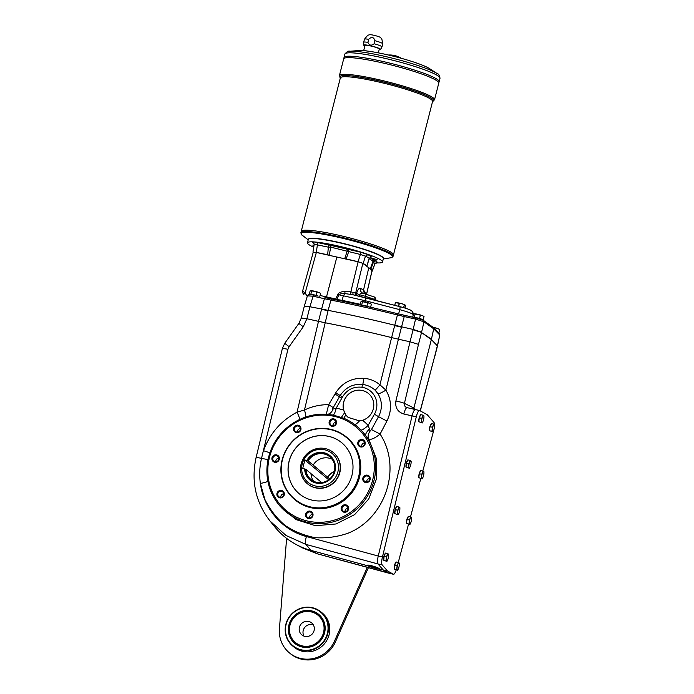 <?xml version="1.0" encoding="UTF-8"?>
<svg xmlns="http://www.w3.org/2000/svg" width="694" height="694" viewBox="0 0 694 694"><rect width="100%" height="100%" fill="white"/><g stroke="black" fill="none" stroke-linecap="round" stroke-linejoin="round"><path stroke-width="1.04" d="M370.284 268.821L373.016 261.213L374.517 260.033L376.061 260.675L373.459 262.132L370.848 269.151L370.284 268.821A22.468 2.681 14.3 0 1 369.928 268.665L362.849 263.356L355.684 292.937A2.95 2.793 -61.4 0 0 356.308 295.497M286.613 538.362L279.422 628.859A29.512 28.428 -50.2 0 0 289.329 652.802A29.512 28.428 -50.2 0 0 334.491 641.161L367.291 567.362M368.41 567.666L335.41 641.924L334.491 641.161M289.329 652.802L290.248 653.566A29.512 28.428 -50.2 0 0 335.41 641.924M295.071 643.182A18.443 17.766 129.8 0 1 289.441 625.129A18.443 17.766 129.8 0 1 311.433 611.284A18.443 17.766 129.8 0 1 318.667 614.823M311.354 611.223A18.443 17.766 -50.2 0 0 289.363 625.068A18.443 17.766 -50.2 0 0 295.037 643.147A18.443 17.766 -50.2 0 0 320.489 640.328A18.443 17.766 -50.2 0 0 318.633 614.789A18.443 17.766 -50.2 0 0 311.354 611.223M304.857 636.363A7.747 7.46 129.8 0 1 299.418 627.263A7.747 7.46 129.8 0 1 311.71 622.952A7.747 7.46 129.8 0 1 304.857 636.363M313.332 624.878A7.747 7.46 -50.2 0 0 303.989 636.112M286.136 624.296A21.766 20.967 -50.2 0 0 301.422 649.844A21.766 20.967 -50.2 0 0 327.377 633.509A21.766 20.967 -50.2 0 0 312.092 607.961A21.766 20.967 -50.2 0 0 286.136 624.296M288.938 624.921A18.816 18.122 -50.2 0 0 311.675 646.574A18.816 18.122 -50.2 0 0 319.665 615.222A18.816 18.122 -50.2 0 0 288.938 624.921M292.677 645.984L293.97 647.068A22.139 21.323 -50.2 0 0 324.523 643.685A22.139 21.323 -50.2 0 0 322.285 613.028L320.992 611.952A22.139 21.323 129.8 0 1 326.015 638.376A22.139 21.323 129.8 0 1 301.404 650.269A22.139 21.323 129.8 0 1 292.677 645.984A22.139 21.323 129.8 0 1 287.654 619.56A22.139 21.323 129.8 0 1 312.265 607.675A22.139 21.323 129.8 0 1 320.992 611.952M362.849 263.356L358.113 261.785L316.343 252.451L305.134 293.024A2.212 0.694 149.4 0 0 303.825 294.603A2.212 0.694 149.4 0 0 303.842 294.638L303.825 294.603C302.645 293.033 302.22 291.818 302.549 290.959L305.134 293.024L307.242 296.39M421.501 332.556L431.347 339.583L421.501 332.556L418.491 344.363L410.024 341.786L413.077 329.789A7.382 0.876 14.3 0 1 413.086 329.797L420.764 332.148A7.382 0.876 14.3 0 1 421.501 332.556L431.434 339.227L433.715 328.809L423.973 321.843L421.596 332.2L413.173 329.442L394.773 325.243A184.465 21.982 -165.7 0 0 328.158 310.365L321.643 308.995L324.393 298.724L313.081 296.199L310.036 306.401L304.319 306.201A7.382 0.876 14.3 0 1 304.354 306.141L309.94 306.757L306.887 318.754L301.3 318.052L298.862 323.413L284.731 343.322L282.38 348.492L256.095 457.58C250.959 481.159 255.609 502.317 270.053 521.047L274.711 526.789A75.629 72.844 129.8 0 0 295.731 544.278A75.629 72.844 129.8 0 0 311.051 550.411L367.36 565.688C368.688 566.512 380.191 569.722 379.965 569.201L379.8 569.054C378.664 567.466 367.195 564.109 367.239 565.376L367.36 565.688M369.928 268.665L372.01 271.042L366.588 294.221M371.967 271.215L374.829 263.963L373.016 261.213L369.087 258.489L371.082 257.17C369.295 257.465 370.44 258.42 374.517 260.033M370.848 269.151A169.605 20.213 14.3 0 1 372.296 271.016M313.306 252.286L316.343 252.451M329.867 255.349A22.468 2.681 14.3 0 1 329.216 255.166L327.672 254.793L328.54 244.878L360.689 252.208L367.967 254.629L371.637 256.988M348.839 249.415L348.666 251.705L346.167 258.923A169.605 20.213 14.3 0 1 358.052 261.725L360.368 254.472L330.405 247.055L328.626 247.229L317.418 244.878L316.256 252.39A169.605 20.213 14.3 0 1 327.672 254.793M316.256 252.39L312.959 252.148L314.139 244.618L317.418 244.878L317.184 242.492L328.54 244.878M313.74 247.185A38.734 4.615 14.3 0 1 307.451 242.822L308.301 239.482A38.734 4.615 14.3 0 1 308.709 239.014A38.734 4.615 14.3 0 1 344.632 243.993A38.734 4.615 14.3 0 1 382.533 257.248A38.734 4.615 14.3 0 1 383.244 258.012A38.734 4.615 14.3 0 1 383.374 258.619L382.524 261.959A38.734 4.615 14.3 0 1 375.914 262.853M307.451 242.822A38.734 4.615 14.3 0 1 341.526 246.778A38.734 4.615 14.3 0 1 381.683 260.58A38.734 4.615 14.3 0 1 382.524 261.959M433.906 429.681L433.655 430.332A3.687 0.894 -77.4 0 1 432.544 431.564A3.687 0.894 -77.4 0 1 432.336 429.239A3.687 0.894 -77.4 0 1 433.238 425.691A3.687 0.894 -77.4 0 1 434.357 424.459A3.687 0.894 -77.4 0 1 434.565 426.784L434.557 426.845A3.687 0.894 -77.4 0 1 433.95 429.543A3.687 0.894 -77.4 0 1 433.655 430.332L432.839 431.894L429.517 430.618L432.839 431.894M431.954 431.165L432.423 427.244L433.767 424.06L434.652 424.797L434.565 426.784A3.687 0.894 -77.4 0 1 434.557 426.845L434.557 426.845M410.917 522.409L410.666 523.068A3.687 0.894 -77.4 0 1 409.555 524.291A3.687 0.894 -77.4 0 1 409.347 521.966A3.687 0.894 -77.4 0 1 410.249 518.418A3.687 0.894 -77.4 0 1 411.36 517.195A3.687 0.894 -77.4 0 1 411.568 519.52L411.568 519.572A3.687 0.894 -77.4 0 1 410.961 522.27A3.687 0.894 -77.4 0 1 410.666 523.068L409.85 524.629L406.528 523.345L409.85 524.629M408.966 523.892L409.434 519.98L410.779 516.796L411.655 517.524L411.568 519.52A3.687 0.894 -77.4 0 1 411.568 519.572L411.568 519.572M410.397 466.047L410.145 466.706A3.687 0.894 -77.4 0 1 409.035 467.938A3.687 0.894 -77.4 0 1 408.827 465.613A3.687 0.894 -77.4 0 1 409.729 462.057A3.687 0.894 -77.4 0 1 410.848 460.833A3.687 0.894 -77.4 0 1 411.056 463.158L411.048 463.21A3.687 0.894 -77.4 0 1 410.44 465.917A3.687 0.894 -77.4 0 1 410.145 466.706L409.33 468.268L406.007 466.993L409.33 468.268M408.454 467.539L408.913 463.618L410.258 460.434L411.143 461.172L411.056 463.158A3.687 0.894 -77.4 0 1 411.048 463.21L411.048 463.21M399.171 512.64L398.92 513.3A3.687 0.894 -77.4 0 1 397.809 514.523A3.687 0.894 -77.4 0 1 397.601 512.198A3.687 0.894 -77.4 0 1 398.503 508.65A3.687 0.894 -77.4 0 1 399.614 507.427A3.687 0.894 -77.4 0 1 399.822 509.743L399.822 509.804A3.687 0.894 -77.4 0 1 399.215 512.502A3.687 0.894 -77.4 0 1 398.92 513.3L398.104 514.853L394.782 513.577L398.104 514.853M397.22 514.124L397.688 510.211L399.033 507.028L399.909 507.756L399.822 509.743A3.687 0.894 -77.4 0 1 399.822 509.804L399.822 509.804M387.946 559.225L387.694 559.885A3.687 0.894 -77.4 0 1 386.575 561.108A3.687 0.894 -77.4 0 1 386.367 558.783A3.687 0.894 -77.4 0 1 387.278 555.235A3.687 0.894 -77.4 0 1 388.388 554.012A3.687 0.894 -77.4 0 1 388.597 556.336L388.588 556.388A3.687 0.894 -77.4 0 1 387.989 559.086A3.687 0.894 -77.4 0 1 387.694 559.885L386.879 561.446L383.556 560.162L386.879 561.446M385.994 560.709L386.463 556.796L387.807 553.612L388.683 554.341L388.597 556.336A3.687 0.894 -77.4 0 1 388.588 556.388L388.588 556.388M398.616 568.108L398.373 568.768A3.687 0.894 -77.4 0 1 397.254 569.991A3.687 0.894 -77.4 0 1 397.046 567.666A3.687 0.894 -77.4 0 1 397.957 564.118A3.687 0.894 -77.4 0 1 399.067 562.895A3.687 0.894 -77.4 0 1 399.276 565.22L399.267 565.272A3.687 0.894 -77.4 0 1 398.668 567.97A3.687 0.894 -77.4 0 1 398.373 568.768L397.549 570.329L394.235 569.045L397.549 570.329M396.673 569.592L397.133 565.679L398.486 562.496L399.362 563.224L399.276 565.22A3.687 0.894 -77.4 0 1 399.267 565.272L399.267 565.272M423.21 476.709L422.958 477.368A3.687 0.894 -77.4 0 1 421.848 478.591A3.687 0.894 -77.4 0 1 421.64 476.266A3.687 0.894 -77.4 0 1 422.542 472.718A3.687 0.894 -77.4 0 1 423.661 471.495A3.687 0.894 -77.4 0 1 423.869 473.82L423.861 473.872A3.687 0.894 -77.4 0 1 423.253 476.57A3.687 0.894 -77.4 0 1 422.958 477.368L422.143 478.929L418.82 477.646L422.143 478.929M421.267 478.192L421.726 474.28L423.071 471.096L423.956 471.825L423.869 473.82A3.687 0.894 -77.4 0 1 423.861 473.872L423.861 473.872M423.227 420.798L422.976 421.458A3.687 0.894 -77.4 0 1 421.865 422.681A3.687 0.894 -77.4 0 1 421.657 420.356A3.687 0.894 -77.4 0 1 422.559 416.808A3.687 0.894 -77.4 0 1 423.678 415.576A3.687 0.894 -77.4 0 1 423.887 417.901L423.878 417.962A3.687 0.894 -77.4 0 1 423.271 420.659A3.687 0.894 -77.4 0 1 422.976 421.458L422.16 423.01L418.838 421.735L422.16 423.01M421.284 422.282L421.744 418.361L423.088 415.177L423.973 415.914L423.887 417.901A3.687 0.894 -77.4 0 1 423.878 417.962L423.878 417.962M302.072 547.731L317.089 553.743L393.411 574.233A7.382 1.778 102.6 0 0 393.524 574.276L389.334 573.339A7.382 1.778 102.6 0 1 389.213 573.296L383.253 569.991L387.443 570.928L382.177 564.89A7.382 1.778 102.6 0 1 382.446 556.97L416.296 416.79A7.382 1.778 102.6 0 1 419.514 410.492L415.324 409.555A7.382 1.778 102.6 0 0 412.097 415.853L416.296 416.79M393.411 574.233L387.443 570.928M418.881 477.194A3.21 0.772 -77.4 0 1 419.124 473.967A3.21 0.772 -77.4 0 1 420.312 471.313A3.279 0.789 -77.4 0 0 419.176 473.959A3.279 0.789 -77.4 0 0 418.89 477.116M383.608 559.711A3.21 0.772 -77.4 0 1 383.851 556.484A3.21 0.772 -77.4 0 1 385.04 553.829M394.834 513.126A3.21 0.772 -77.4 0 1 395.077 509.899A3.21 0.772 -77.4 0 1 396.274 507.236M406.059 466.541A3.21 0.772 -77.4 0 1 406.311 463.314A3.21 0.772 -77.4 0 1 407.499 460.651M406.58 522.894A3.21 0.772 -77.4 0 1 406.823 519.667A3.21 0.772 -77.4 0 1 408.02 517.013A3.279 0.789 -77.4 0 0 406.884 519.659A3.279 0.789 -77.4 0 0 406.589 522.816M394.287 568.594A3.21 0.772 -77.4 0 1 394.53 565.367A3.21 0.772 -77.4 0 1 395.719 562.713M429.569 430.167A3.21 0.772 -77.4 0 1 429.82 426.94A3.21 0.772 -77.4 0 1 431.009 424.277A3.279 0.789 -77.4 0 0 429.872 426.931A3.279 0.789 -77.4 0 0 429.577 430.08M418.89 421.284A3.21 0.772 -77.4 0 1 419.141 418.057A3.21 0.772 -77.4 0 1 420.33 415.394M419.514 410.492A7.382 1.778 102.6 0 1 419.636 410.536L427.252 414.752L433.984 422.464A7.382 1.778 102.6 0 1 434.453 424.555M393.524 574.276A7.382 1.778 102.6 0 0 396.179 570.017M433.819 429.916A7.382 1.778 102.6 0 1 433.524 431.13L422.802 471.035M420.764 478.617L410.527 516.735M408.488 524.326L398.252 562.444M267.901 481.358A11.069 1.726 -8.6 0 1 260.371 483.432C263.599 508.589 282.354 530.225 306.401 536.531L378.256 556.041L412.097 415.853M382.446 556.97L378.256 556.033A7.382 1.778 102.6 0 0 377.987 563.953L383.253 569.991L379.8 569.054M413.798 409.217L413.902 408.02L414.882 409.46M420.33 410.917L434.366 357.566L420.208 410.848M306.401 536.531A7.382 1.796 105.2 0 0 305.828 544.374L311.051 550.411L317.089 553.743A7.382 1.83 105.2 0 0 317.193 553.777L302.09 547.731L295.731 544.278M343.244 419.185A54.427 52.423 129.8 0 1 357.002 506.915A54.427 52.423 129.8 0 1 270.868 488.481A54.427 52.423 129.8 0 1 324.219 415.107C330.847 415.316 337.18 416.678 343.244 419.185L343.938 418.309A55.589 53.542 -50.2 0 1 354.894 424.633A55.589 53.542 -50.2 0 1 361.123 430.167A55.589 53.542 -50.2 0 1 365.703 435.667A8.857 3.14 139.9 0 1 369.46 428.979L370.049 431.182L371.481 429.543L380.095 434.088C374.847 438.278 371.056 439.944 368.705 439.094L365.703 435.667A55.589 53.542 -50.2 0 1 353.871 511.513A55.589 53.542 -50.2 0 1 278.641 504.451L280.289 506.49L295.991 519.589L315.475 525.705L336 523.97L354.625 514.627L368.731 499.003L376.313 479.32L376.313 458.37L368.705 439.094A8.857 6.428 137.8 0 1 370.049 431.182M299.773 419.436A11.069 1.588 63 0 0 297.049 412.167L304.466 410.007C312.074 406.398 320.151 404.611 328.678 404.663L335.705 392.856C342.324 382.706 351.658 377.857 363.699 378.299C369.781 378.724 375.194 380.893 379.939 384.806L385.864 390.089A8.857 1.961 -32.2 0 1 378.135 393.897L375.124 390.193C371.611 386.983 367.499 385.083 362.771 384.485C353.081 383.635 345.534 387.373 340.103 395.684L333.215 407.604C332.539 408.61 332.452 409.113 332.964 409.122L336.243 408.081C335.376 411.794 334.404 414.127 333.328 415.081L324.514 414.153A55.589 53.542 -50.2 0 0 273.046 445.409A55.589 53.542 -50.2 0 0 278.641 504.451M412.097 415.862L403.821 414.014C397.627 411.95 394.99 407.604 395.91 400.967L410.024 341.786L398.417 339.201L385.864 390.089C391.685 400.056 392.041 410.371 386.922 421.041L378.542 416.66L371.481 429.543M333.328 415.081L343.938 418.309L345.759 414.786L343.608 409.981A15.676 15.103 129.8 0 1 350.375 392.761A15.676 15.103 129.8 0 1 368.488 393.524A15.676 15.103 129.8 0 1 373.433 408.384A15.676 15.103 129.8 0 1 362.598 420.286L359.509 420.876L348.206 417.432L345.759 414.786M401.47 327.195L398.417 339.201L391.616 337.596L394.678 325.599L401.47 327.195L404.246 316.559L397.445 314.955L397.818 313.757A182.617 21.757 -165.7 0 0 331.827 299.036L324.957 297.587M334.994 394.045L341.838 398.13L336.243 408.081L343.608 409.981M344.606 412.783L341.405 417.311M269.949 452.731A11.069 0.477 19.3 0 1 263.512 450.701C269.845 433.516 281.027 420.668 297.049 412.167L318.494 321.348L325.009 322.719A184.465 21.982 14.3 0 1 391.616 337.596L379.939 384.806A8.857 0.668 -50.8 0 1 375.124 390.193M369.46 428.979L368.15 425.396L374.413 414.24A18.816 18.122 -50.2 0 0 361.947 387.261C353.558 386.358 347.078 389.577 342.515 396.907L341.838 398.13M332.964 409.122A8.857 6.567 -91.6 0 1 327.221 414.283M361.947 387.261A4.424 1.032 -81.1 0 1 362.771 384.485A8.857 1.188 -85.6 0 0 363.699 378.299M374.413 414.24L378.542 416.66C382.455 408.853 382.316 401.262 378.135 393.897M326.275 414.223L328.678 404.663L333.215 407.604M298.862 323.413L303.261 326.787L306.887 318.754L318.494 321.348L321.548 309.351L328.062 310.721A184.465 21.982 14.3 0 1 328.071 310.721L304.466 410.007A11.069 3.496 -113.6 0 1 305.36 417.163M378.004 563.97L305.828 544.374L286.067 535.508L270.053 521.047M386.922 421.041L380.095 434.088C402.112 467.583 385.76 518.192 348.067 533.2C337.397 536.896 326.492 538.388 315.354 537.677C304.414 535.664 294.325 531.578 285.095 525.419C276.646 518.21 269.923 509.578 264.935 499.533L260.371 483.432C259.192 475.078 259.573 466.732 261.517 458.378L287.932 349.325A7.382 0.503 -166.5 0 0 282.38 348.492M306.835 318.98A7.382 0.503 -166.3 0 0 301.283 318.121L304.319 306.201M303.261 326.787L289.129 346.696L284.731 343.322M403.821 414.014A7.382 1.778 -77.4 0 1 407.048 407.708A7.382 1.778 -77.4 0 1 407.161 407.751M406.953 407.699L406.363 407.465C404.758 406.545 404.116 405.175 404.42 403.353L418.491 344.363M359.509 420.876A8.857 2.377 -53 0 1 354.894 424.633M362.598 420.286A63.796 61.454 -50.2 0 1 368.15 425.396A8.857 2.368 -43.7 0 1 361.123 430.167M348.353 417.562A15.676 15.103 129.8 0 1 345.005 398.885A15.676 15.103 129.8 0 1 362.381 390.557A15.676 15.103 129.8 0 1 368.531 393.55M359.041 476.917A40.582 39.09 129.8 0 1 294.646 499.533A40.582 39.09 129.8 0 1 282.163 459.749A40.582 39.09 129.8 0 1 346.549 437.133A40.582 39.09 129.8 0 1 359.041 476.917M358.616 476.778A40.217 38.734 129.8 0 1 292.937 497.52A40.217 38.734 129.8 0 1 310.018 430.514A40.217 38.734 129.8 0 1 358.616 476.778M278.164 495.932A3.088 2.976 -50.2 0 0 282.302 496.861A3.088 2.976 -50.2 0 0 282.744 491.916A3.088 2.976 -50.2 0 0 278.164 495.932M282.519 497.346A3.826 3.687 129.8 0 1 276.871 494.336A3.826 3.687 129.8 0 1 282.467 490.823A3.826 3.687 129.8 0 1 282.519 497.346M395.91 400.967A7.382 0.512 13.4 0 1 404.42 403.353L413.902 408.02L431.347 339.583L437.472 345.959A7.382 0.876 -165.7 0 0 437.376 345.759L434.366 357.566M437.437 346.011A7.382 0.876 -165.7 0 0 437.472 345.959L434.444 357.8M306.817 460.426L304.866 459.992L302.697 468.511L304.649 468.944A15.762 15.181 -50.2 0 0 325.573 482.183A15.762 15.181 -50.2 0 0 331.871 457.467A15.762 15.181 -50.2 0 0 306.817 460.426L307.26 460.573A15.398 14.826 -50.2 0 1 331.697 457.797A15.398 14.826 -50.2 0 1 325.555 481.896A15.398 14.826 -50.2 0 1 305.091 469.092L305.95 469.422A14.756 14.21 -50.2 0 0 310.929 479.485A14.756 14.21 -50.2 0 0 331.298 477.238A14.756 14.21 -50.2 0 0 329.806 456.799A14.756 14.21 -50.2 0 0 308.119 460.903L307.26 460.573M307.511 483.839A20.291 19.545 -50.2 0 0 307.624 483.935A20.291 19.545 -50.2 0 0 335.627 480.829A20.291 19.545 -50.2 0 0 333.58 452.731A20.291 19.545 -50.2 0 0 333.458 452.644M341.795 442.772A33.208 31.985 -50.2 0 0 289.146 461.31A33.208 31.985 -50.2 0 0 299.331 493.833M289.077 461.25A33.208 31.985 -50.2 0 0 299.288 493.798A33.208 31.985 -50.2 0 0 345.109 488.723A33.208 31.985 -50.2 0 0 341.76 442.746A33.208 31.985 -50.2 0 0 289.077 461.25M312.925 515.668A3.826 3.687 129.8 0 1 306.67 517.646A3.826 3.687 129.8 0 1 308.292 511.261A3.826 3.687 129.8 0 1 312.925 515.668M348.093 506.49A3.826 3.687 129.8 0 1 344.892 512.285A3.826 3.687 129.8 0 1 341.604 506.785A3.826 3.687 129.8 0 1 348.093 506.49M367.421 475.182A3.826 3.687 129.8 0 1 369.156 481.402A3.826 3.687 129.8 0 1 362.875 480.005A3.826 3.687 129.8 0 1 367.421 475.182M359.596 440.083A3.826 3.687 129.8 0 1 365.244 443.093A3.826 3.687 129.8 0 1 359.648 446.606A3.826 3.687 129.8 0 1 359.596 440.083M329.19 421.761A3.826 3.687 129.8 0 1 335.445 419.783A3.826 3.687 129.8 0 1 333.823 426.168A3.826 3.687 129.8 0 1 329.19 421.761M294.022 430.939A3.826 3.687 129.8 0 1 297.223 425.144A3.826 3.687 129.8 0 1 300.511 430.644A3.826 3.687 129.8 0 1 294.022 430.939M274.694 462.247A3.826 3.687 129.8 0 1 272.959 456.027A3.826 3.687 129.8 0 1 279.24 457.424A3.826 3.687 129.8 0 1 274.694 462.247M294.646 499.533L295.106 499.914A40.582 39.09 -50.2 0 0 351.103 493.712A40.582 39.09 -50.2 0 0 347.009 437.515L346.549 437.133M272.855 458.04A3.088 2.976 -50.2 0 0 278.459 460.009A3.088 2.976 -50.2 0 0 277.756 456.322A3.088 2.976 -50.2 0 0 272.855 458.04M275.839 461.736A3.088 2.976 129.8 0 1 278.78 458.196M367.768 565.142A6.645 0.789 -165.7 0 0 375.202 567.527A6.645 0.789 -165.7 0 0 378.343 568.1M374.743 566.642L373.155 566.139M295.87 426.472A3.088 2.976 -50.2 0 0 295.427 431.416A3.088 2.976 -50.2 0 0 299.695 430.939A3.088 2.976 -50.2 0 0 295.87 426.472M309.94 306.757L321.643 308.995M431.347 339.583L437.463 345.404L439.779 335.107L439.319 333.614L433.36 327.507L433.715 328.809L439.692 334.924A1.475 1.44 -44.3 0 0 439.319 333.614M297.457 432.076A3.088 2.976 129.8 0 1 300.407 428.536M333.727 419.723A3.088 2.976 -50.2 0 0 330.995 425.075A3.088 2.976 -50.2 0 0 335.263 424.598A3.088 2.976 -50.2 0 0 333.727 419.723M333.025 425.734A3.088 2.976 129.8 0 1 335.965 422.195M364.255 441.748A3.088 2.976 -50.2 0 0 360.117 440.82A3.088 2.976 -50.2 0 0 359.674 445.765A3.088 2.976 -50.2 0 0 364.255 441.748M361.704 446.424A3.088 2.976 129.8 0 1 364.645 442.885M369.564 479.641A3.088 2.976 -50.2 0 0 363.96 477.68A3.088 2.976 -50.2 0 0 364.662 481.367A3.088 2.976 -50.2 0 0 369.564 479.641M366.692 482.026A3.088 2.976 129.8 0 1 369.633 478.487M346.549 511.209A3.088 2.976 -50.2 0 0 346.991 506.273A3.088 2.976 -50.2 0 0 342.723 506.741A3.088 2.976 -50.2 0 0 346.549 511.209M345.065 511.686A3.088 2.976 129.8 0 1 348.015 508.147M308.691 517.958A3.088 2.976 -50.2 0 0 311.424 512.606A3.088 2.976 -50.2 0 0 307.156 513.083A3.088 2.976 -50.2 0 0 308.691 517.958M309.498 518.028A3.088 2.976 129.8 0 1 312.447 514.48M280.827 497.338A3.088 2.976 129.8 0 1 283.768 493.79M403.708 307.702L404.481 304.692L405.079 304.978L401.947 303.755L395.441 302.662L394.756 305.325M404.819 304.805A4.797 0.573 -165.7 0 0 404.758 304.77A4.797 0.573 -165.7 0 0 401.947 303.755A4.797 0.573 -165.7 0 0 397.41 302.74A4.797 0.573 -165.7 0 0 396.448 302.653A4.797 0.573 -165.7 0 0 396.343 302.653M395.398 302.671L394.721 305.317L395.389 302.662M396.448 302.653L395.441 302.662M319.813 296.425L320.593 293.38L318.832 292.486A4.797 0.573 -165.7 0 0 314.399 291.194A4.797 0.573 -165.7 0 0 311.302 290.708A4.797 0.573 -165.7 0 0 311.233 290.708L311.302 290.708M319.691 292.877A4.797 0.573 -165.7 0 0 319.613 292.833A4.797 0.573 -165.7 0 0 318.832 292.486L310.964 290.725L310.097 291.038L309.264 294.325L310.895 294.083L318.216 296.069M438.365 332.634L438.894 332.842L439.736 329.555L437.975 328.661A4.797 0.573 -165.7 0 0 433.55 327.368A4.797 0.573 -165.7 0 0 433.056 327.264M438.842 329.051A4.797 0.573 -165.7 0 0 438.755 329.008A4.797 0.573 -165.7 0 0 437.975 328.661L433.55 327.368M370.596 307.277L371.394 304.172L369.633 303.278A4.797 0.573 -165.7 0 0 365.2 301.985A4.797 0.573 -165.7 0 0 362.103 301.5A4.797 0.573 -165.7 0 0 362.042 301.5M370.492 303.668A4.797 0.573 -165.7 0 0 370.414 303.616A4.797 0.573 -165.7 0 0 369.633 303.278L361.765 301.517L360.897 301.829L360.108 304.926M413.39 317.332L419.566 318.364L423.184 319.769L424.025 316.481L422.264 315.588A4.797 0.573 -165.7 0 0 417.831 314.295A4.797 0.573 -165.7 0 0 414.734 313.818A4.797 0.573 -165.7 0 0 414.674 313.818L414.734 313.818M423.123 315.978A4.797 0.573 -165.7 0 0 423.045 315.935A4.797 0.573 -165.7 0 0 422.264 315.588L414.396 313.827L413.529 314.139L412.757 317.184M423.184 319.769L422.481 319.873M405.079 304.978L405.548 305.629M365.105 301.959L365.417 300.754A3.687 0.547 -75.5 0 0 365.643 297.769A3.687 0.547 -75.5 0 0 365.591 297.769L352.595 294.672L344.866 293.588L344.961 291.393C341.04 291.671 338.629 292.721 337.726 294.534L365.417 300.754L399.718 309.654A3.687 0.547 -75.5 0 0 399.944 306.67C405.747 308.162 409.581 309.481 411.447 310.634L411.984 311.094C413.156 312.612 413.555 313.896 413.182 314.937L412.878 314.261C411.074 313.081 406.693 311.545 399.718 309.654L398.616 313.957M341.769 301.014L342.038 300.329L336.824 299.452L338.811 294.95C339.444 293.97 341.457 293.51 344.866 293.588L343.391 295.791L342.038 300.329L360.273 304.284M353.411 294.872L399.944 306.67A3.687 0.547 -75.5 0 0 399.891 306.67L365.686 297.795M337.726 294.534L335.74 299.027L336.824 299.452A2.95 1.666 -80.4 0 1 336.633 299.973M335.532 299.756A2.95 0.512 -76.9 0 0 335.74 299.027L326.518 296.885L326.223 297.856M394.678 325.599L397.445 314.955A184.092 21.93 14.3 0 0 330.917 300.094L324.393 298.724L325 297.587L331.749 299.001A1.475 0.625 -78.9 0 1 331.827 299.036M413.086 329.797L415.55 319.084L423.973 321.843A1.475 1.397 -54.5 0 0 423.435 320.394L433.36 327.507M307.555 295.844L313.081 296.199L313.697 295.063L308.761 294.499L307.468 295.627L304.414 305.846M411.984 311.094L412.878 314.261M363.014 293.258A4.424 4.199 118.6 0 1 360.42 288.305C358.989 287.906 357.714 289.615 356.577 293.432L359.544 294.733C360.16 293.406 361.374 292.929 363.196 293.302L374.361 297.006L375.601 300.355M365.287 293.874L365.391 296.303L375.61 299.739L375.94 300.441M362.442 293.007L365.348 293.883M320.047 295.505L326.518 296.885L336.911 256.849M365.2 297.657L365.391 296.303L359.544 294.733A2.95 0.685 -75 0 0 359.345 296.199M358.113 261.785L350.843 291.81L356.577 293.432A2.95 2.793 -61.4 0 0 356.95 295.644M353.125 292.157A2.95 1.015 -74.4 0 0 353.315 294.829M344.961 291.393L350.843 291.81A2.95 0.486 -80.9 0 1 350.045 294.187M364.272 293.597L363.535 290.005L368.87 267.476M307.104 296.85L307.451 295.687M334.334 471.304A14.834 14.288 -50.2 0 0 327.724 477.255L329.719 478.869M334.317 471.391A14.756 14.21 -50.2 0 0 327.802 477.272M304.649 468.944L305.091 469.092M328.626 479.754L304.866 459.992M332.07 459.194A14.756 14.21 -50.2 0 0 313.159 465.093L327.724 477.255M313.159 465.093L308.119 460.903M305.95 469.422L310.981 473.612A14.756 14.21 -50.2 0 0 313.705 481.28M321.686 482.564L310.99 473.655M433.767 424.06L431.33 423.522L429.985 426.697L429.517 430.618M432.423 427.244L429.985 426.697M410.779 516.796L408.341 516.249L406.988 519.433L406.528 523.345M409.434 519.98L406.988 519.433M410.258 460.434L407.82 459.888L406.476 463.072L406.007 466.993M408.913 463.618L406.476 463.072M399.033 507.028L396.595 506.481L395.242 509.665L394.782 513.577M397.688 510.211L395.242 509.665M387.807 553.612L385.361 553.066L384.016 556.25L383.556 560.162M386.463 556.796L384.016 556.25M398.486 562.496L396.04 561.949L394.695 565.133L394.235 569.045M397.133 565.679L394.695 565.133M423.071 471.096L420.633 470.549L419.289 473.733L418.82 477.646M421.726 474.28L419.289 473.733M423.088 415.177L420.651 414.639L419.306 417.823L418.838 421.735M421.744 418.361L419.306 417.823M374.899 40.703L374.118 43.765C371.368 45.951 369.295 45.492 367.898 42.377L368.679 39.315C371.602 36.478 373.676 36.947 374.899 40.703A9.447 1.128 14.3 0 1 382.776 43.861L381.995 46.923A9.447 1.128 14.3 0 1 381.978 46.958L380.59 49.421A8.71 1.041 14.3 0 1 379.176 49.595M368.679 39.315A9.447 1.128 14.3 0 0 364.471 39.194L367.716 35.273L369.781 34.7A5.682 0.677 14.3 0 1 375.124 35.576A5.682 0.677 14.3 0 1 380.251 37.363M374.118 43.765A9.447 1.128 14.3 0 1 381.995 46.923M364.879 45.951A8.71 1.041 14.3 0 1 363.916 45.396A8.71 1.041 14.3 0 1 363.725 45.127L363.682 42.291A9.447 1.128 14.3 0 1 363.691 42.256A9.447 1.128 14.3 0 1 367.898 42.377M363.725 45.127A8.71 1.041 14.3 0 1 372.418 46.238A8.71 1.041 14.3 0 1 380.59 49.421M308.709 239.014L308.977 238.857A38.517 4.589 14.3 0 1 344.692 243.802A38.517 4.589 14.3 0 1 382.377 256.988A38.517 4.589 14.3 0 1 383.079 257.752L383.244 258.012M340.954 247.541L336 246.353L340.954 247.541M313.974 245.693L312.786 245.112L314.052 245.164M377.137 259.565L372.184 258.385L377.137 259.565M331.038 245.581L329.216 255.166M346.167 258.923L344.727 258.636L347.286 250.829L346.792 249.094M344.727 258.636A22.468 2.681 14.3 0 1 344.172 258.541M369.329 258.151L365.46 256.164L363.17 263.425L358.052 261.725M367.967 254.629L365.46 256.164L360.368 254.472L360.689 252.208M366.805 266.062A22.468 2.681 14.3 0 1 366.9 266.002L369.087 258.489M366.9 266.002L366.814 265.785A169.605 20.213 14.3 0 0 363.17 263.425M372.305 271.102L374.829 263.963L377.458 262.532L376.061 262.792M314.165 244.245L312.517 242.249C312.439 241.781 313.992 241.868 317.184 242.492M314.174 244.557L313.914 243.299L312.517 242.249M308.336 239.378A38.734 4.615 14.3 0 1 347.035 244.366A38.734 4.615 14.3 0 1 383.392 258.506M358.685 50.558A38.734 4.615 14.3 0 1 394.895 56.596A38.734 4.615 14.3 0 1 429.569 68.628L436.986 73.469A47.608 5.673 14.3 0 0 394.366 58.678A47.608 5.673 14.3 0 0 349.863 51.261L358.685 50.558M300.884 232.724L301.222 231.414A47.591 5.673 14.3 0 1 348.744 237.669A47.591 5.673 14.3 0 1 393.455 254.924L432.579 101.454A47.591 5.673 14.3 0 0 387.859 84.2A47.591 5.673 14.3 0 0 340.338 77.945L301.222 231.406A47.591 5.673 14.3 0 1 348.744 237.66A47.591 5.673 14.3 0 1 393.455 254.915L393.125 256.233A47.591 5.673 -165.7 0 0 392.084 254.551A47.591 5.673 -165.7 0 0 342.749 237.582A47.591 5.673 -165.7 0 0 300.884 232.724C301.361 234.451 301.855 235.309 302.367 235.309A47.157 5.621 -165.7 0 1 302.168 235.145A47.157 5.621 -165.7 0 1 337.093 237.01A47.157 5.621 -165.7 0 1 391.511 255.097A47.157 5.621 -165.7 0 1 390.583 257.795L383.279 259.001M301.725 230.833A47.582 5.673 14.3 0 1 348.744 237.66A47.582 5.673 14.3 0 1 393.29 254.169M343.677 58.877A49.066 5.847 14.3 0 1 392.665 65.331A49.066 5.847 14.3 0 1 438.773 83.115A49.066 5.847 14.3 0 0 392.665 65.34A49.066 5.847 14.3 0 0 343.677 58.886A49.066 5.847 14.3 0 1 343.677 58.877L344.033 57.472A49.066 5.847 14.3 0 1 393.03 63.926A49.066 5.847 14.3 0 1 439.129 81.71L439.996 78.301A49.066 5.847 -165.7 0 0 438.929 76.557A49.066 5.847 -165.7 0 0 388.067 59.077A49.066 5.847 -165.7 0 0 344.901 54.063L344.033 57.463A49.066 5.847 14.3 0 1 344.033 57.463A49.066 5.847 14.3 0 1 393.03 63.917A49.066 5.847 14.3 0 1 439.129 81.71L438.773 83.115A49.066 5.847 14.3 0 1 438.773 83.124L434.513 99.806A49.066 5.847 -165.7 0 0 433.446 98.071A49.066 5.847 -165.7 0 0 382.585 80.582A49.066 5.847 -165.7 0 0 339.418 75.568L340.832 78.396M344.554 56.882A49.057 5.847 14.3 0 1 393.03 63.926A49.057 5.847 14.3 0 1 438.955 80.938M344.198 58.287A49.057 5.847 14.3 0 1 392.665 65.331A49.057 5.847 14.3 0 1 438.599 82.352M363.673 50.662L365.018 45.422A7.382 0.876 14.3 0 1 372.383 46.385A7.382 0.876 14.3 0 1 379.314 49.066L378.351 52.857M364.012 50.697A7.382 0.876 14.3 0 1 367.725 51.104M360.62 305.03L369.355 306.991M361.695 304.874L362.528 301.586L361.765 301.517M367.777 302.757L366.935 306.045M310.895 294.083L311.727 290.795L310.964 290.725M316.976 291.974L316.134 295.254M436.118 328.149L435.676 329.884M414.327 317.193L415.159 313.905L414.396 313.827M420.408 315.076L419.566 318.364M364.957 293.779A4.424 4.303 145.2 0 1 365.044 292.183L363.535 290.005L360.42 288.305M302.601 291.038L313.263 252.182M289.988 625.155A17.706 17.055 129.8 0 1 318.902 616.02A17.706 17.055 129.8 0 1 311.38 645.533A17.706 17.055 129.8 0 1 289.988 625.155M406.077 466.455A3.279 0.789 -77.4 0 1 406.363 463.297A3.279 0.789 -77.4 0 1 407.491 460.669M394.843 513.039A3.279 0.789 -77.4 0 1 395.138 509.89A3.279 0.789 -77.4 0 1 396.265 507.253M383.617 559.633A3.279 0.789 -77.4 0 1 383.912 556.475A3.279 0.789 -77.4 0 1 385.031 553.847M394.296 568.516A3.279 0.789 -77.4 0 1 394.591 565.358A3.279 0.789 -77.4 0 1 395.71 562.73M418.898 421.197A3.279 0.789 -77.4 0 1 419.193 418.048A3.279 0.789 -77.4 0 1 420.321 415.411M377.987 563.953L382.177 564.89M389.239 573.305L317.193 553.777A7.382 1.83 105.2 0 0 317.297 553.795M324.514 414.153L324.219 415.107M335.705 392.856L342.515 396.907M289.129 346.696L287.932 349.325M268.084 459.489A11.069 0.798 12.7 0 1 261.517 458.378A7.382 0.503 -166.5 0 0 256.095 457.58M302.246 463.913A18.816 18.122 -50.2 0 0 324.983 485.557A18.816 18.122 -50.2 0 0 332.973 454.206A18.816 18.122 -50.2 0 0 302.246 463.913M328.062 310.721L330.917 300.094A1.475 0.625 -78.9 0 1 331.749 299.001C352.847 303.157 374.873 308.075 397.818 313.757L416.122 317.947M399.284 303.183L398.495 306.297M399.423 303.217L398.634 306.332M404.385 304.657L403.613 307.676M317.132 295.826A4.277 0.512 -165.7 0 0 313.601 294.829A4.277 0.512 -165.7 0 0 310.357 294.482M368.297 306.748A4.277 0.512 -165.7 0 0 364.402 305.62A4.277 0.512 -165.7 0 0 361.374 305.204M422.065 319.7A4.277 0.512 -165.7 0 0 417.033 317.939A4.277 0.512 -165.7 0 0 414.179 317.505M405.591 305.62L404.966 308.075L405.591 305.629M370.648 307.086L375.168 308.327M422.941 320.177L416.166 317.947L404.897 315.44M303.807 294.568L302.827 292.721M397.818 313.757L404.854 315.423L404.246 316.559L415.55 319.084L416.166 317.947C418.629 318.711 418.387 318.069 423.435 320.394M371.967 270.938L366.527 294.204M309.316 294.1L308.552 294.551M301.153 463.852A20.291 19.545 129.8 0 1 333.346 452.54A20.291 19.545 129.8 0 1 335.393 480.638A20.291 19.545 129.8 0 1 307.39 483.744A20.291 19.545 129.8 0 1 301.153 463.852M376.061 260.675L377.458 262.532M340.346 77.91A48.328 5.76 14.3 0 1 388.137 83.115A48.328 5.76 14.3 0 1 432.588 101.419M368.809 306.869A4.355 0.52 -165.7 0 0 364.411 305.542A4.355 0.52 -165.7 0 0 361.149 305.152M317.731 295.956A4.355 0.52 -165.7 0 0 313.61 294.75A4.355 0.52 -165.7 0 0 310.296 294.473M422.126 319.717A4.355 0.52 -165.7 0 0 417.042 317.852A4.355 0.52 -165.7 0 0 413.876 317.436M365.382 293.892L365.044 292.183M415.264 409.547L406.363 407.465M413.182 314.937L412.722 317.175M437.558 345.595L439.779 335.107M374.777 297.344C375.471 297.917 375.862 298.932 375.948 300.381M333.58 452.731L333.346 452.54C329.537 449.452 325.148 447.994 320.186 448.151C310.47 449.174 304.119 454.388 301.118 463.8C299.409 471.764 301.5 478.418 307.39 483.744L307.624 483.935M420.607 471.2L419.402 472.987C418.699 476.561 418.577 478.088 419.055 477.55M431.295 424.164L430.098 425.951C429.395 429.534 429.274 431.052 429.751 430.514M408.306 516.9L407.109 518.687C406.398 522.261 406.285 523.788 406.762 523.25M407.794 460.538L406.589 462.325C405.886 465.908 405.764 467.426 406.242 466.889M396.56 507.132L395.363 508.91C394.652 512.493 394.539 514.011 395.016 513.473M385.335 553.717L384.129 555.504L383.782 560.067M396.014 562.6L394.808 564.378L394.461 568.95M420.625 415.281L419.419 417.068C418.716 420.651 418.595 422.169 419.072 421.631M318.702 614.849C315.085 611.926 310.912 610.607 306.193 610.902C297.631 612.039 292.044 616.775 289.424 625.103C287.863 632.347 289.762 638.385 295.115 643.217M380.26 37.372L381.804 38.864L382.776 43.861M364.471 39.194L363.691 42.256M366.944 265.958L369.347 258.246L370.839 257.092L370.197 257.205M313.914 243.299L314.139 244.618M374.847 264.024L376.295 262.74M308.205 239.864L302.367 235.309M343.677 58.886L339.418 75.568M401.332 58.305A22.139 22.139 0 0 0 388.423 55.017M344.901 54.063C346.879 51.634 348.527 50.705 349.863 51.261M439.996 78.301C439.432 75.23 438.426 73.616 436.986 73.469M432.596 101.35L434.513 99.806M393.125 256.233C391.876 257.526 391.026 258.047 390.583 257.795"/></g></svg>
